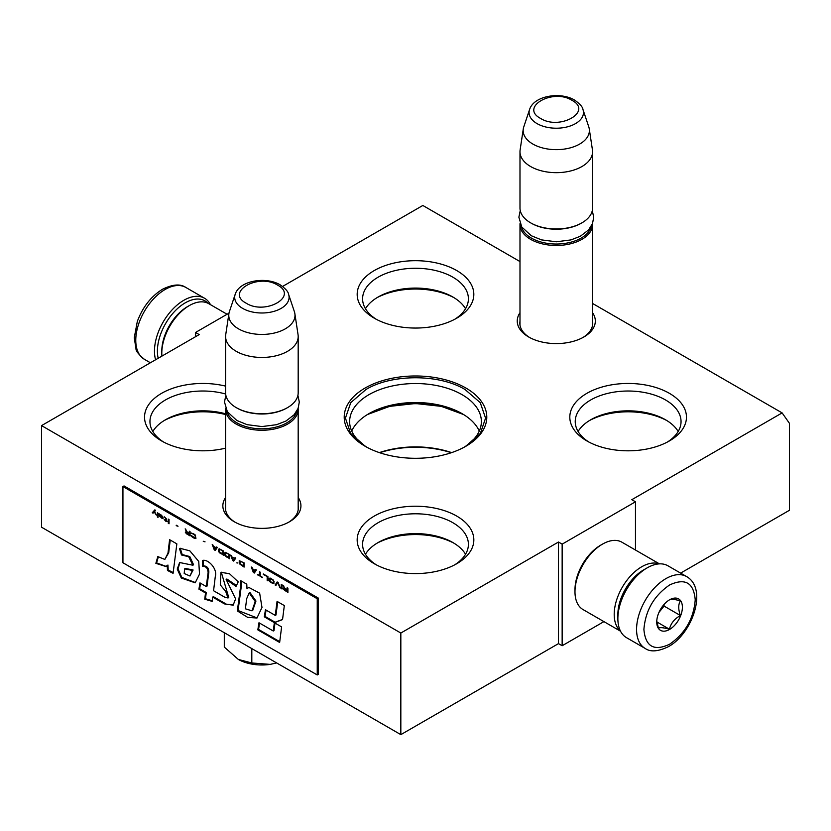 <?xml version="1.0" encoding="UTF-8"?>
<svg xmlns="http://www.w3.org/2000/svg" width="831" height="831" viewBox="0 0 831 831"><rect width="100%" height="100%" fill="white"/><g stroke="black" fill="none" stroke-linecap="round" stroke-linejoin="round"><path stroke-width="1.25" d="M592.576 303.471L782.116 412.903L631.809 499.691L635.466 501.799L562.151 544.139L558.484 542.02L400.833 633.035L41.55 425.607L199.191 334.592L195.534 332.473L228.992 313.152M282.592 286.435L422.834 205.475L519.988 261.568M465.911 388.035A71.289 41.155 -0 0 0 365.089 388.035A71.289 41.155 -0 0 0 365.089 446.237A71.289 41.155 -0 0 0 365.089 446.247A71.289 41.155 -0 0 0 465.911 446.237A71.289 41.155 -0 0 0 465.911 388.035M519.988 312.736A39.036 22.541 -0 0 0 528.672 336.981L528.672 336.981A39.036 22.541 -0 0 0 583.892 336.981A39.036 22.541 -0 0 0 592.576 312.736M225.596 497.52A39.036 22.541 -0 0 0 234.28 521.764L234.28 521.764A39.036 22.541 -0 0 0 289.489 521.764A39.036 22.541 -0 0 0 298.184 497.52M456.749 516.093A58.326 33.676 180 0 1 456.749 563.719A58.326 33.676 180 0 1 374.251 563.719L374.251 563.719A58.326 33.676 180 0 1 374.251 516.093A58.326 33.676 180 0 1 456.749 516.093M669.381 393.323A58.326 33.676 180 0 1 669.381 440.949A58.326 33.676 180 0 1 586.894 440.949L586.894 440.949A58.326 33.676 180 0 1 586.894 393.323A58.326 33.676 180 0 1 669.381 393.323M225.596 448.148A58.326 33.676 180 0 1 161.619 440.949L161.619 440.949A58.326 33.676 180 0 1 154.483 398.319A58.326 33.676 180 0 1 225.596 386.124M456.749 270.563A58.326 33.676 180 0 1 456.749 318.18A58.326 33.676 180 0 1 374.251 318.19A58.326 33.676 180 0 1 374.251 318.18A58.326 33.676 180 0 1 374.251 270.563A58.326 33.676 180 0 1 456.749 270.563M782.116 412.903L789.45 423.332L789.45 510.276L680.62 573.11M195.534 332.473L195.534 336.7M41.55 425.607L41.55 527.207L400.833 734.635L558.484 643.62L558.484 542.02M400.833 633.035L400.833 734.635M562.151 544.139L562.151 645.739L558.484 643.62M603.919 621.619L562.151 645.739M635.466 501.799L635.466 550.039M367.084 447.348A65.867 38.029 180 0 1 349.633 421.566A65.867 38.029 180 0 1 390.29 386.436A65.867 38.029 180 0 1 462.078 394.673A65.867 38.029 -0 0 1 481.367 421.566A65.867 38.029 -0 0 1 463.916 447.348M519.988 321.213A36.45 21.045 -0 0 0 519.832 323.155A36.45 21.045 -0 0 0 529.627 337.511M582.936 337.511A36.45 21.045 -0 0 0 592.732 323.155A36.45 21.045 -0 0 0 592.576 321.213M225.596 505.996A36.45 21.045 -0 0 0 225.44 507.938A36.45 21.045 -0 0 0 235.225 522.294M288.544 522.294A36.45 21.045 -0 0 0 298.339 507.938A36.45 21.045 -0 0 0 298.184 505.996M454.734 564.82A52.904 30.55 -0 0 0 468.404 544.336A52.904 30.55 -0 0 0 452.905 522.73A52.904 30.55 180 0 0 395.255 516.113A52.904 30.55 180 0 0 362.596 544.336A52.904 30.55 180 0 0 376.266 564.82M667.376 442.061A52.904 30.55 -0 0 0 681.046 421.566A52.904 30.55 -0 0 0 665.548 399.971A52.904 30.55 180 0 0 607.897 393.343A52.904 30.55 180 0 0 575.229 421.566A52.904 30.55 180 0 0 588.909 442.061M163.624 442.061A52.904 30.55 180 0 1 149.954 421.566A52.904 30.55 180 0 1 225.658 393.998M454.734 319.291A52.904 30.55 -0 0 0 468.404 298.796A52.904 30.55 -0 0 0 452.905 277.201A52.904 30.55 180 0 0 395.255 270.584A52.904 30.55 180 0 0 362.596 298.796A52.904 30.55 180 0 0 376.266 319.291M351.721 431.06A65.867 38.029 180 0 1 368.922 413.651A65.867 38.029 180 0 1 462.078 413.651L462.078 413.651A65.867 38.029 -0 0 1 479.279 431.06M465.547 554.246A52.904 30.55 -0 0 0 452.905 542.56L452.916 542.56A52.904 30.55 180 0 0 378.095 542.56A52.904 30.55 180 0 0 365.453 554.246M678.179 431.476A52.904 30.55 -0 0 0 665.548 419.79L665.548 419.79A52.904 30.55 180 0 0 590.727 419.79A52.904 30.55 180 0 0 578.096 431.476M152.821 431.476A52.904 30.55 180 0 1 165.452 419.79A52.904 30.55 180 0 1 225.596 413.807M465.547 308.716A52.904 30.55 -0 0 0 452.905 297.031L452.916 297.031A52.904 30.55 180 0 0 378.095 297.031A52.904 30.55 180 0 0 365.453 308.716M367.209 414.679A70.905 40.937 180 0 1 463.791 414.679M376.723 543.37A56.903 32.856 180 0 1 454.277 543.37M589.366 420.611A56.903 32.856 180 0 1 666.909 420.611M164.091 420.611A56.903 32.856 180 0 1 225.596 414.534M376.723 297.841A56.903 32.856 180 0 1 454.277 297.841M379.362 452.615A70.905 40.937 180 0 1 451.638 452.615M379.705 452.729A72.453 41.83 180 0 1 451.295 452.729M463.521 414.513L441.334 406.369L415.5 403.523L389.666 406.369L367.479 414.513M365.526 446.486L350.64 433.45L345.426 418.128L350.755 402.651L365.952 389.521C391.744 373.846 439.256 373.846 465.048 389.521L480.245 402.651L485.574 418.128L480.36 433.45L465.474 446.486M592.534 223.529A36.294 20.952 180 0 1 592.576 224.526A36.294 20.952 180 0 1 570.17 243.878A36.294 20.952 180 0 1 530.614 239.338A36.294 20.952 -0 0 1 519.988 224.526A36.294 20.952 -0 0 1 520.029 223.529M591.257 226.219A35.255 20.36 180 0 1 567.708 242.932A35.255 20.36 180 0 1 531.352 238.071A35.255 20.36 -0 0 1 521.297 226.219M582.978 109.536C582.697 106.981 579.893 103.823 574.564 100.063C560.374 91.524 533.824 95.7 529.576 109.536A27.194 15.696 0 0 0 537.055 123.611A27.194 15.696 -0 0 0 569.027 126.385A27.194 15.696 -0 0 0 582.978 109.536L588.795 126.914A33.115 19.113 180 0 1 589.262 128.878L592.441 149.892A36.294 20.952 180 0 1 592.576 151.709L592.576 208.01A36.294 20.952 180 0 1 581.949 222.833L581.212 223.248A35.255 20.36 180 0 1 531.352 223.248L530.614 222.833L531.352 223.248M581.949 222.833A36.294 20.952 180 0 1 530.614 222.833L530.614 222.833A36.294 20.952 -0 0 1 519.988 208.01L519.988 151.709A36.294 20.952 -0 0 0 530.614 166.522A36.294 20.952 180 0 0 570.17 171.072A36.294 20.952 180 0 0 592.576 151.709M529.576 109.536L523.769 126.914A33.115 19.113 -0 0 0 523.291 128.878L520.123 149.892A36.294 20.952 -0 0 0 519.988 151.709M589.262 128.878A33.115 19.113 180 0 1 570.274 147.866A33.115 19.113 180 0 1 532.868 144.054A33.115 19.113 -0 0 1 523.291 128.878M298.142 408.312A36.294 20.952 180 0 1 298.184 409.309A36.294 20.952 180 0 1 275.778 428.661A36.294 20.952 180 0 1 236.222 424.122A36.294 20.952 -0 0 1 225.596 409.309A36.294 20.952 -0 0 1 225.637 408.312M296.864 411.002A35.255 20.36 180 0 1 273.316 427.716A35.255 20.36 180 0 1 236.96 422.854A35.255 20.36 -0 0 1 226.905 411.002M288.586 294.319C288.305 291.764 285.5 288.606 280.172 284.846C265.982 276.308 239.432 280.483 235.183 294.319A27.194 15.696 0 0 0 242.662 308.394A27.194 15.696 -0 0 0 274.635 311.168A27.194 15.696 -0 0 0 288.586 294.319L294.403 311.698A33.115 19.113 180 0 1 294.87 313.661L298.049 334.675A36.294 20.952 180 0 1 298.184 336.493L298.184 392.793A36.294 20.952 180 0 1 287.547 407.616L286.82 408.031A35.255 20.36 180 0 1 236.96 408.031L236.222 407.616L236.96 408.031M287.547 407.616A36.294 20.952 180 0 1 236.222 407.616L236.222 407.616A36.294 20.952 -0 0 1 225.596 392.793L225.596 336.493A36.294 20.952 -0 0 0 236.222 351.305A36.294 20.952 180 0 0 275.778 355.855A36.294 20.952 180 0 0 298.184 336.493M235.183 294.319L229.377 311.698A33.115 19.113 -0 0 0 228.899 313.661L225.731 334.675A36.294 20.952 -0 0 0 225.596 336.493M294.87 313.661A33.115 19.113 180 0 1 275.871 332.649A33.115 19.113 180 0 1 238.476 328.837A33.115 19.113 -0 0 1 228.899 313.661M276.609 662.92L270.21 664.385A33.697 19.456 0 0 1 238.352 659.45L224.297 647.089L224.297 632.713M238.352 659.45L251.814 662.972L270.21 664.385M251.814 648.606L251.814 662.972M158.191 358.265A39.4 22.749 -60 0 1 157.402 351.098A39.4 22.749 -60 0 1 185.261 302.837A39.4 22.749 -60 0 1 207.968 303.253M155.594 359.761A41.477 23.943 -60 0 1 154.473 351.098A41.477 23.943 -60 0 1 183.796 300.303A41.477 23.943 -60 0 1 204.54 298.246A41.477 23.943 -60 0 1 210.461 304.655M686.635 576.589L667.937 565.786A41.477 23.943 120 0 0 647.204 567.843L645.739 568.695A39.4 22.749 120 0 0 617.869 616.955L617.869 618.648A41.477 23.943 120 0 0 626.46 637.637L645.157 648.429C650.403 652.2 658.183 651.597 668.488 646.632C692.618 633.43 707.908 588.701 686.635 576.589A41.477 23.943 120 0 0 665.901 578.636A41.477 23.943 120 0 0 638.8 615.189A41.477 23.943 120 0 0 645.157 648.429M645.739 568.695L647.204 567.843A41.477 23.943 120 0 0 617.869 618.648M669.568 644.254C685.149 633.502 693.708 618.68 695.225 599.805C693.708 582.687 685.16 577.742 669.568 584.993C653.976 595.744 645.427 610.556 643.9 629.441C645.427 646.56 653.976 651.504 669.568 644.254M669.568 629.441A18.147 10.481 120 0 0 682.396 607.212A18.147 10.481 120 0 0 669.568 599.805A18.147 10.481 120 0 0 656.739 622.035A18.147 10.481 120 0 0 669.568 629.441M656.77 620.944L658.432 628.226C659.835 627.249 663.502 627.571 669.433 629.212C670.835 623.343 674.502 618.783 680.433 615.532C678.169 609.331 678.169 604.438 680.433 600.865C674.502 599.224 670.835 598.902 669.433 599.878M680.433 615.532L664.062 606.079L664.062 604.407M662.369 606.516A15.55 8.985 120 0 1 658.941 612.437L664.062 606.079M669.433 629.212L656.864 621.952M161.92 356.104A38.891 22.447 -60 0 1 161.796 353.217L161.796 351.098A36.294 20.952 -60 0 1 187.463 306.649L189.302 305.59A38.891 22.447 -60 0 1 189.302 305.59A38.891 22.447 -60 0 1 208.737 303.668L227.081 314.253M161.796 353.217A38.891 22.447 -60 0 1 189.291 305.59L187.463 306.649M644.617 569.36A36.294 20.952 120 0 0 643.537 569.962A36.294 20.952 120 0 0 617.869 614.41A36.294 20.952 120 0 0 617.9 615.646M659.056 563.885A38.891 22.447 120 0 0 641.698 566.784A38.891 22.447 120 0 0 614.202 614.41A38.891 22.447 120 0 0 620.373 630.885M659.43 563.865L621.92 542.207A38.891 22.447 120 0 0 602.475 544.139L600.647 545.198A36.294 20.952 120 0 0 600.636 545.198A36.294 20.952 120 0 0 574.979 589.646L574.979 591.765A38.891 22.447 120 0 0 583.03 609.559L620.539 631.217M600.636 545.198L602.475 544.139A38.891 22.447 120 0 0 574.979 591.765M154.95 509.954L152.634 512.519L153.299 512.904M154.192 511.948L156.363 515.095L154.576 511.543L155.594 510.327L154.826 509.881L152.27 512.727L153.039 513.174L154.556 511.74L156.062 514.503M287.921 588.161L287.152 587.725L287.152 589.615L284.971 588.358L283.049 585.356L284.202 588.088L283.174 588.306L283.693 589.595L287.921 592.399L287.921 588.161M282.021 588.992L282.021 584.764L281.252 584.318L281.252 588.556L282.021 588.992M280.234 587.964L278.177 582.541L277.159 581.949L275.113 585.003L275.882 585.45L277.668 582.791L280.234 587.964M271.01 582.635L273.7 583.559L274.085 581.617L273.191 579.934L270.366 578.127L269.088 578.283L269.348 581.046L271.01 582.635L273.939 583.362M267.166 580.412L267.935 580.859L267.935 576.631L263.323 573.961L267.166 576.724L267.166 580.412L267.935 580.433M252.053 567.459L251.284 567.012L253.33 572.434L254.359 573.026L256.405 569.973L255.636 569.526L255.127 570.315L252.562 568.83L252.053 567.459M239.37 560.769L239.37 563.74L244.106 567.106L244.106 562.867L239.37 560.769M237.957 562.93L236.804 562.888L237.957 562.93M233.74 561.112L235.786 558.068L235.017 557.622L234.508 558.411L231.942 556.926L230.665 555.108L232.711 560.52L233.74 561.112M225.409 552.345L224.515 552.999L224.9 555.378L229.636 558.744L229.636 554.516L225.409 552.345M219.259 548.792L218.366 549.447L218.75 551.836L223.487 555.201L223.487 550.963L219.259 548.792M205.039 541.843L203.252 541.261M169.046 523.769L169.046 519.531L168.278 519.095L168.278 523.322L169.046 523.769M160.466 514.669L159.053 513.766L159.438 516.425L163.032 518.586L160.082 516.705L163.156 517.214L160.466 514.669M257.433 574.346L262.295 577.607L260.248 575.976L260.248 572.185L259.48 571.749L259.48 575.53L257.433 574.346M212.217 544.461L214.263 549.873L215.291 550.465L217.338 547.411L216.569 546.975L216.06 547.754L213.494 546.279L212.217 544.461M166.231 518.627L164.434 516.872L165.587 518.44L165.587 520.061L164.185 519.604L166.231 521.515L166.231 520.788L167.26 521.38L166.231 520.435L166.231 518.627M191.213 532.962L194.537 534.884L195.306 536.14L194.921 537.896L191.078 535.403L191.722 536.587L194.662 538.467L195.95 538.311L195.181 534.894L191.213 532.962M189.291 531.217L189.291 533.107L187.11 531.85L185.188 528.848L186.341 531.591L185.313 532.172L186.341 533.658L190.06 535.902L190.06 531.663L189.291 531.217M178.011 526.241L176.224 525.213L178.011 526.241M158.035 513.174L157.391 512.81L157.391 517.038L158.035 517.412L158.035 513.174M167.976 553.155L164.85 559.44L157.807 556.583L155.864 563.335L165.847 566.493L167.228 565.475L167.457 570.45L173.077 573.328L176.858 543.869L169.597 539.683L167.976 553.155L168.703 552.729L164.85 559.44M179.475 548.595L181.48 554.973L188.699 556.728L192.854 565.215L179.631 562.525L177.242 569.058L181.283 578.033L195.212 582.801L199.523 574.107L198.734 561.434L189.842 550.839L179.995 548.294M224.495 597.042L213.567 590.737L215.271 576.662C217.795 569.142 208.342 558.92 202.587 560.426L202.587 566.306C206.036 566.254 207.875 568.342 208.114 572.559L206.296 586.541L199.949 582.884L198.921 589.158L205.517 592.97L204.738 599.172L212.134 601.374L212.674 597.094L224.495 603.919L233.147 605.165L235.599 598.902L226.136 579.425L236.014 586.395L238.217 581.866L229.481 573.702L220.942 572.33L220.298 584.889L225.7 591.402L228.026 597.988L224.495 597.042M240.761 585.211L237.344 610.941L247.638 617.35L256.924 618.035L261.994 607.44L259.646 593.168L248.77 587.392L246.994 588.805L246.776 584.183L240.761 580.713L240.761 585.211L241.499 584.785L238.071 610.515L257.091 617.942M264.3 616.831L274.365 622.648L282.54 619.594L284.327 605.581L277.066 601.395L275.269 615.397L265.463 609.736L264.3 616.831L265.037 616.415L275.103 622.222L282.561 619.438M279.642 642.456L281.616 626.906L274.355 622.72L273.264 630.999L258.981 622.751L257.818 629.856L279.642 642.456M122.936 486.561L122.936 562.764L317.245 674.949L317.245 598.746L122.936 486.561L124.037 485.927L318.346 598.112L317.245 598.746M284.846 590.623L287.921 591.973M283.309 589.013L284.036 589.356M284.202 588.088L283.651 585.699M287.152 589.615L287.516 587.933M281.252 588.556L282.021 588.577M281.626 584.525L281.626 588.338M279.465 587.517L280.026 587.413M277.668 582.791L279.829 587.309M275.113 585.003L276.079 585.138M277.315 582.043L275.476 584.785M270.366 582.178L271.373 582.427M269.857 581.7L270.74 581.96M269.348 581.046L270.22 581.492M269.088 580.537L269.711 580.827M268.964 578.656L269.327 579.799M267.166 576.724L267.53 580.204M263.323 574.501L267.53 576.517M255.127 570.315L255.803 569.619M253.902 572.33L254.566 572.715M251.855 567.344L253.694 572.216M239.11 560.977L240.252 564.187L244.106 566.68M236.804 562.888L237.791 563.034M233.272 560.426L233.937 560.811M231.236 555.44L233.075 560.312M234.508 558.411L235.183 557.715M226.562 556.978L229.636 558.328M225.918 556.51L226.925 556.76M225.409 556.043L226.292 556.303M224.9 555.378L225.772 555.825M224.64 554.869L225.263 555.17M224.515 552.999L224.879 554.142M220.412 553.425L223.487 554.776M219.768 552.968L220.776 553.207M219.259 552.49L220.142 552.75M218.75 551.836L219.623 552.272M218.491 551.327L219.114 551.618M218.366 549.447L218.73 550.589M168.278 523.322L169.046 523.343M168.651 519.302L168.651 523.115M162.128 517.339L163.011 517.246M161.359 516.986L162.502 517.131M161.619 518.129L162.886 518.347M159.438 516.425L159.957 516.394M159.313 514.638L159.677 515.864M257.433 574.792L262.295 577.181M259.48 575.53L259.843 571.957M212.788 544.783L214.627 549.665M216.06 547.754L216.735 547.068M214.834 549.779L215.499 550.164M165.587 521.141L166.231 521.089M165.587 520.061L165.587 518.44M191.078 533.336L192.106 533.502M195.181 538.581L195.929 538.322M194.662 538.467L195.545 538.374M194.028 538.187L195.036 538.259M192.875 537.522L194.392 537.979M192.231 537.065L193.239 537.314M191.722 536.587L192.595 536.857M191.213 535.933L192.086 536.379M195.306 536.14L195.669 537.273M194.921 535.289L195.545 535.486M194.537 534.884L195.285 535.071M194.028 534.499L194.901 534.676M192.875 533.834L194.392 534.281M192.366 533.627L193.239 533.616M191.982 533.585L192.73 533.409M189.291 533.107L189.655 531.435M186.985 534.125L190.06 535.476M185.448 532.515L186.175 532.848M186.341 531.591L185.791 529.202M176.224 525.659L178.011 526.272M157.391 517.038L158.035 516.986M157.755 513.018L157.755 516.83M170.241 540.046L168.703 552.729M167.457 570.45L168.194 570.024L173.17 572.58M167.228 565.475L167.955 565.049L168.194 570.024M155.864 563.335L156.592 562.909L166.044 566.378M158.264 557.134L156.592 562.909M180.223 548.211L182.207 554.547L189.78 556.541L193.571 564.768L192.854 565.215M181.48 554.973L182.207 554.547M179.974 562.348L177.99 568.903L181.844 577.431L195.493 582.604M221.264 572.164L228.754 597.562L228.026 597.988M226.136 579.425L226.863 578.999L236.44 585.512M224.495 603.919L233.459 604.968M212.674 597.094L213.401 596.668L225.232 603.503M204.738 599.172L205.465 598.746L212.206 600.751M205.517 592.97L206.254 592.545L205.465 598.746M198.921 589.158L199.658 588.732L206.254 592.545M200.562 583.227L199.658 588.732M206.296 586.541L207.023 586.115L208.851 572.144C208.758 567.978 206.919 565.89 203.325 565.88L202.587 566.306M203.325 560.447L203.325 565.88M241.499 581.139L241.499 584.785M246.994 588.805L247.721 588.379M237.344 610.941L238.071 610.515M274.365 622.648L275.103 622.222M266.076 610.079L265.037 616.415M275.269 615.397L276.006 614.971L277.699 601.758M257.818 629.856L258.545 629.431L279.735 641.667M259.584 623.105L258.545 629.431M273.264 630.999L274.001 630.584L274.988 623.084M318.346 598.112L318.346 674.315L317.245 674.949M287.516 589.937L287.152 591.506L283.942 588.847L284.701 588.4L287.516 589.937L287.152 591.506M270.22 578.605L273.295 580.111L273.555 582.604L272.547 582.895L270.117 581.305L270.22 578.605M255.179 570.284L253.85 572.362L253.008 569.09M240.252 561.299L243.712 562.753L243.712 565.911L240.138 564L240.252 561.299M234.56 558.37L233.22 560.458L232.379 557.186M225.772 552.947L229.231 554.402L229.231 557.549L225.668 555.648L225.772 552.947M219.623 549.395L223.082 550.849L223.082 554.007L219.519 552.096L219.623 549.395M160.082 515.168L161.879 515.75L162.128 516.892L159.957 515.812L161.245 515.033M216.112 547.722L214.772 549.81L213.941 546.528M189.655 533.44L189.291 534.998L186.082 532.339L186.84 531.902L189.655 533.44L189.291 534.998M184.627 568.871L185.365 568.446L193.114 570.004L189.967 576.018L184.191 573.504L184.627 568.871L192.387 570.43L189.967 576.018M249.207 592.918L249.944 592.493L255.958 601.031L252.728 610.411L251.99 610.837L245.384 608.811L246.703 598.611L249.207 592.918L255.221 601.53L251.99 610.837M284.077 588.649L284.701 588.4M284.327 588.618L285.085 588.535M284.711 588.743L287.152 590.155M269.857 578.812L270.48 578.48M270.117 578.698L270.864 578.521M270.501 578.74L271.373 578.729M271.01 578.947L272.402 579.321M272.038 579.529L272.911 579.706M272.547 579.924L273.295 580.111M272.932 580.318L273.555 580.526M273.316 581.17L273.679 582.313M252.697 569.266L255.366 570.388M255.003 570.596L253.85 572.362M239.879 561.517L240.502 561.174M240.138 561.392L240.886 561.216M240.523 561.434L241.406 561.424M241.032 561.642L243.712 562.753M243.338 562.971L243.338 566.119M232.067 557.362L234.737 558.484M234.373 558.692L233.22 560.458M225.409 553.155L226.032 552.823M225.668 553.03L226.416 552.864M226.053 553.072L226.925 553.072M226.562 553.28L229.231 554.402M228.868 554.609L228.868 557.767M219.259 549.603L219.883 549.27M219.519 549.488L220.267 549.312M219.903 549.53L220.776 549.52M220.412 549.727L223.082 550.849M222.718 551.057L222.718 554.215M213.629 546.715L216.299 547.837M215.925 548.045L214.772 549.81M186.217 532.152L186.84 531.902M186.466 532.11L187.224 532.037M186.85 532.245L189.291 533.647M540.597 118.428C559.845 130.685 593.189 111.437 571.967 100.322C552.719 88.065 519.375 107.313 540.597 118.428M246.205 303.211C265.453 315.468 298.786 296.22 277.575 285.106C258.316 272.848 224.983 292.096 246.205 303.211M150.38 362.773L144.365 359.293A41.477 23.943 -60 0 1 138.008 326.053A41.477 23.943 -60 0 1 165.099 289.5A41.477 23.943 -60 0 1 185.843 287.453L204.54 298.246M208.114 572.559L208.851 572.144M239.847 595.006L240.585 594.581M192.387 570.43L193.114 570.004M592.576 325.098L592.576 224.526M519.988 325.098L519.988 224.526M298.184 509.881L298.184 409.309M225.596 509.881L225.596 409.309M144.365 359.293C138.611 354.349 135.827 350.911 136.024 348.968L134.258 337.791L137.302 321.524C142.652 307.127 151.055 296.366 162.512 289.25C172.651 284.285 180.431 283.683 185.843 287.453M297.914 395.338L299.295 402.079L298.111 408.374L294.143 414.752L285.968 421.026L276.588 424.693L261.921 426.573L247.087 424.662L236.845 420.486L227.372 411.781L224.484 401.986L225.866 395.338M592.306 210.555L593.687 217.296L592.513 223.591L588.535 229.969L580.36 236.243L570.98 239.91L556.313 241.79L541.49 239.879L531.238 235.703L521.764 226.998L518.876 217.203L520.258 210.555"/></g></svg>
